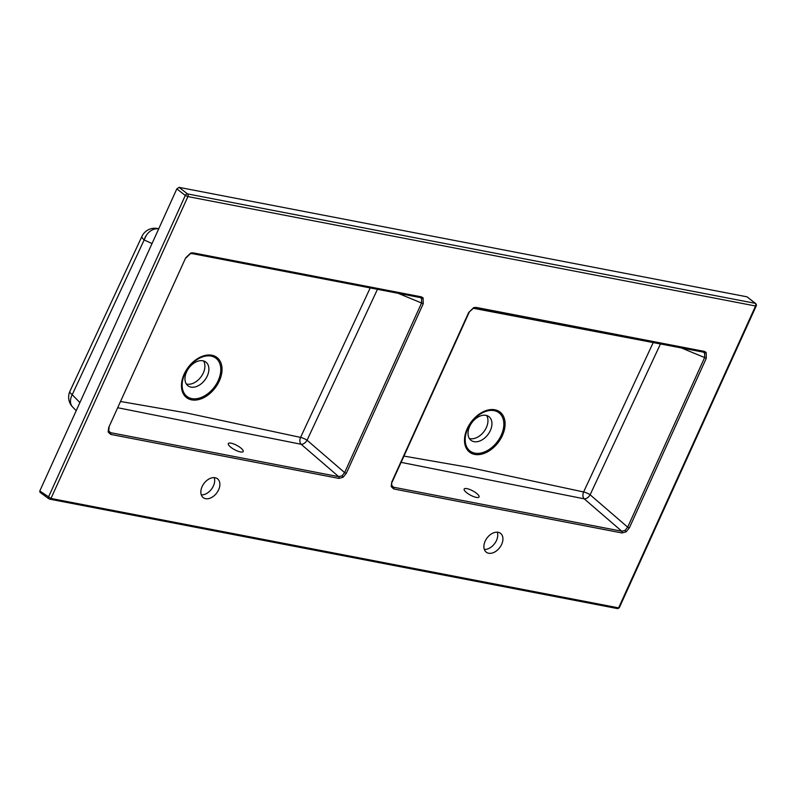 <?xml version="1.0" encoding="UTF-8"?>
<svg xmlns="http://www.w3.org/2000/svg" width="796" height="796" viewBox="0 0 796 796"><rect width="100%" height="100%" fill="white"/><g stroke="black" fill="none" stroke-linecap="round" stroke-linejoin="round"><path stroke-width="1.19" d="M377.453 289.316L307.067 440.218L344.628 472.615L342.031 475.799L338.708 476.655L301.147 444.267L118.057 407.811M192.105 253.576L420.099 297.525L421.542 298.341L421.572 302.987L344.628 472.615L346.3 473.341L423.243 303.714L423.074 297.843L421.293 296.838L193.01 252.839L190.672 253.048L185.637 257.914L108.694 427.542L108.157 432.019L110.684 434.407A1.353 0.945 -79.1 0 0 110.495 432.666L108.674 431.253M420.328 297.575L420.238 297.565A1.353 0.945 -79.1 0 0 421.293 296.838M420.099 297.525A1.353 0.945 -79.1 0 0 420.238 297.565L191.955 253.566A1.353 0.945 -79.1 0 0 193.01 252.839M240.412 451.929A8.438 2.428 28.2 0 0 243.178 451.531A8.438 2.428 28.2 0 0 239.516 447.014A8.438 2.428 28.2 0 0 231.059 443.173A8.438 2.428 28.2 0 0 228.303 443.571A8.438 2.428 28.2 0 0 231.954 448.088A8.438 2.428 28.2 0 0 240.412 451.929M215.109 477.739A11.811 7.96 -53.2 0 1 217.447 478.754A11.811 7.96 -53.2 0 1 217.766 491.421A11.811 7.96 -53.2 0 1 205.617 498.674A11.811 7.96 -53.2 0 1 203.279 497.659A11.811 7.96 -53.2 0 1 202.96 484.983A11.811 7.96 -53.2 0 1 215.109 477.739M201.298 494.893A11.811 7.96 126.8 0 0 211.537 489.082A11.811 7.96 126.8 0 0 214.233 477.63M202.9 360.787A14.845 10 -53.2 0 1 205.836 362.061A14.845 10 -53.2 0 1 206.234 377.991A14.845 10 -53.2 0 1 190.96 387.105A14.845 10 -53.2 0 1 188.025 385.831A14.845 10 -53.2 0 1 187.617 369.891A14.845 10 -53.2 0 1 202.9 360.787M203.557 360.936A14.845 10 -53.2 0 1 201.229 376.558A14.845 10 -53.2 0 1 186.97 384.11A14.845 10 -53.2 0 1 186.314 383.961M120.892 401.542L186.294 412.915L300.56 437.412L370.21 287.923M706.291 358.28L629.347 527.897L626.064 531.847L621.945 532.952L393.741 488.963L391.204 486.575A1.353 0.886 -16.2 0 0 391.702 485.6L391.741 482.097L468.685 312.48L473.72 307.604L476.068 307.395L704.341 351.394L706.132 352.409L706.291 358.28L704.629 357.553L704.599 352.897L703.147 352.081A1.353 0.945 -79.1 0 0 703.286 352.121L703.286 352.121A1.353 0.945 -79.1 0 0 704.341 351.394M621.945 532.952A1.353 0.945 -79.1 0 0 621.756 531.211L625.079 530.355L627.686 527.171L590.125 494.784L660.501 343.872M474.874 308.082A1.353 0.945 -79.1 0 0 475.013 308.122L475.013 308.122A1.353 0.945 -79.1 0 0 476.068 307.395M466.944 488.644A8.438 2.428 -151.8 0 1 475.401 492.475A8.438 2.428 -151.8 0 1 479.053 497.002A8.438 2.428 -151.8 0 1 476.297 497.391A8.438 2.428 -151.8 0 1 467.829 493.56A8.438 2.428 -151.8 0 1 464.177 489.033A8.438 2.428 -151.8 0 1 466.944 488.644M488.664 553.23A11.811 7.96 126.8 0 0 500.823 545.986A11.811 7.96 126.8 0 0 500.495 533.31A11.811 7.96 126.8 0 0 498.167 532.295A11.811 7.96 126.8 0 0 486.008 539.539A11.811 7.96 126.8 0 0 486.336 552.215A11.811 7.96 126.8 0 0 488.664 553.23M497.291 532.186A11.811 7.96 -53.2 0 1 494.595 543.648A11.811 7.96 -53.2 0 1 484.356 549.449M474.008 441.661A14.845 10 126.8 0 0 489.291 432.546A14.845 10 126.8 0 0 488.883 416.616A14.845 10 126.8 0 0 485.948 415.343A14.845 10 126.8 0 0 470.675 424.457A14.845 10 126.8 0 0 471.083 440.387A14.845 10 126.8 0 0 474.008 441.661M469.361 438.516A14.845 10 126.8 0 0 470.018 438.666A14.845 10 126.8 0 0 484.276 431.124A14.845 10 126.8 0 0 486.605 415.502M653.257 342.479L583.617 491.968L469.351 467.471L403.95 456.098M391.722 485.819L393.552 487.222L391.622 485.242M473.72 307.604A1.353 0.706 71.2 0 1 473.361 308.291L703.375 352.13M401.104 462.367L584.194 498.823A5.403 3.612 -77.5 0 1 583.617 491.968A5.403 1.204 -156.2 0 1 590.125 494.784A5.403 3.174 130.8 0 1 584.194 498.823L621.756 531.211L393.552 487.222A1.353 0.945 -79.1 0 1 393.741 488.963M747.056 296.838L179.07 187.359L187.548 193.916L755.195 303.326L747.056 296.838L755.623 303.525A2.03 1.383 -51.4 0 0 755.195 303.326A2.03 1.423 100.9 0 1 755.553 306.002L187.906 196.592L50.974 498.465L618.621 607.875L755.553 306.002L756.2 305.943A2.03 2.03 0 0 0 755.623 303.525M176.831 188.881L39.8 490.973L39.939 492.246L48.506 498.565A1.353 0.895 -53.6 0 1 48.377 497.311L185.319 195.438L176.831 188.881L179.07 187.359M629.347 527.897L627.686 527.171L704.629 357.553L681.137 347.852M473.013 308.261A1.353 0.706 71.2 0 0 473.361 308.291L468.685 312.48M146.175 235.636L144.106 239.924A14.179 10.786 -65.4 0 1 158.683 228.91M300.56 437.412A5.403 3.612 -77.5 0 0 301.147 444.267A5.403 3.174 -49.2 0 0 307.067 440.218A5.403 1.204 23.8 0 0 300.56 437.412M158.702 228.87A14.179 10.348 -79.6 0 0 157.309 228.472A14.179 14.179 0 0 0 141.977 236.253L141.977 236.253A14.179 3.612 25.7 0 0 144.146 239.964L152.026 243.566M141.977 236.253L69.859 391.413A14.179 3.124 23.9 0 0 72.217 394.707L144.146 239.964M157.309 228.472L158.762 228.731M191.816 253.516A1.353 0.945 -79.1 0 0 191.955 253.566L190.304 253.735A1.353 0.706 -108.8 0 0 190.672 253.048M398.08 293.296L423.243 303.714M110.684 434.407L338.897 478.396A1.353 0.945 -79.1 0 0 338.708 476.655L110.495 432.666L108.564 430.686M342.031 475.799L343.006 477.292L346.3 473.341M108.495 430.785A1.353 0.886 163.8 0 1 108.654 431.044L108.654 431.044A1.353 0.886 163.8 0 1 108.157 432.019M421.542 298.341A1.353 0.985 -41 0 0 423.074 297.843M189.955 253.695A1.353 0.706 -108.8 0 0 190.304 253.735L186.065 257.874M191.826 398.597A23.98 16.159 -53.2 0 1 184.702 374.11A23.98 16.159 -53.2 0 1 211.109 356.081A23.98 16.159 -53.2 0 1 218.223 380.568A23.98 16.159 -53.2 0 1 191.826 398.597M211.865 355.235A25.174 16.955 126.8 0 0 184.145 374.16A25.174 16.955 126.8 0 0 191.617 399.861A25.174 16.955 126.8 0 0 219.338 380.936A25.174 16.955 126.8 0 0 211.865 355.235M391.204 486.575L391.741 482.097M391.702 485.6L392.219 486.525M626.064 531.847L625.079 530.355M706.132 352.409A1.353 0.985 139 0 1 704.599 352.897M494.157 410.646A23.98 16.159 126.8 0 0 467.75 428.666A23.98 16.159 126.8 0 0 474.874 453.153A23.98 16.159 126.8 0 0 501.281 435.133A23.98 16.159 126.8 0 0 494.157 410.646M474.675 454.416A25.174 16.955 -53.2 0 1 467.192 428.716A25.174 16.955 -53.2 0 1 494.913 409.791A25.174 16.955 -53.2 0 1 502.395 435.502A25.174 16.955 -53.2 0 1 474.675 454.416M185.637 257.914L108.694 427.542M338.897 478.396L343.006 477.292M703.147 352.081L475.152 308.132M617.278 608.472A1.353 0.945 -79.1 0 0 617.567 608.602L49.919 499.191A1.353 0.945 -79.1 0 1 49.631 499.062L48.765 498.674A1.353 0.895 -53.6 0 1 48.506 498.565L49.919 499.191A1.353 0.945 -79.1 0 0 50.974 498.465L39.8 490.973M69.859 391.413A14.179 14.179 0 0 0 72.655 407.035A14.179 10.059 -44.2 0 1 72.217 394.707L79.898 402.587M185.319 195.438A2.03 1.333 -52.3 0 1 187.548 193.916A2.03 1.423 100.9 0 1 187.906 196.592L185.319 195.438M619.268 607.816L617.567 608.602A1.353 0.945 -79.1 0 0 618.621 607.875L619.268 607.816L756.2 305.943M109.161 431.969L108.654 431.044L109.122 427.502M392.169 482.058L469.113 312.44M72.655 407.035L76.217 410.696"/></g></svg>
